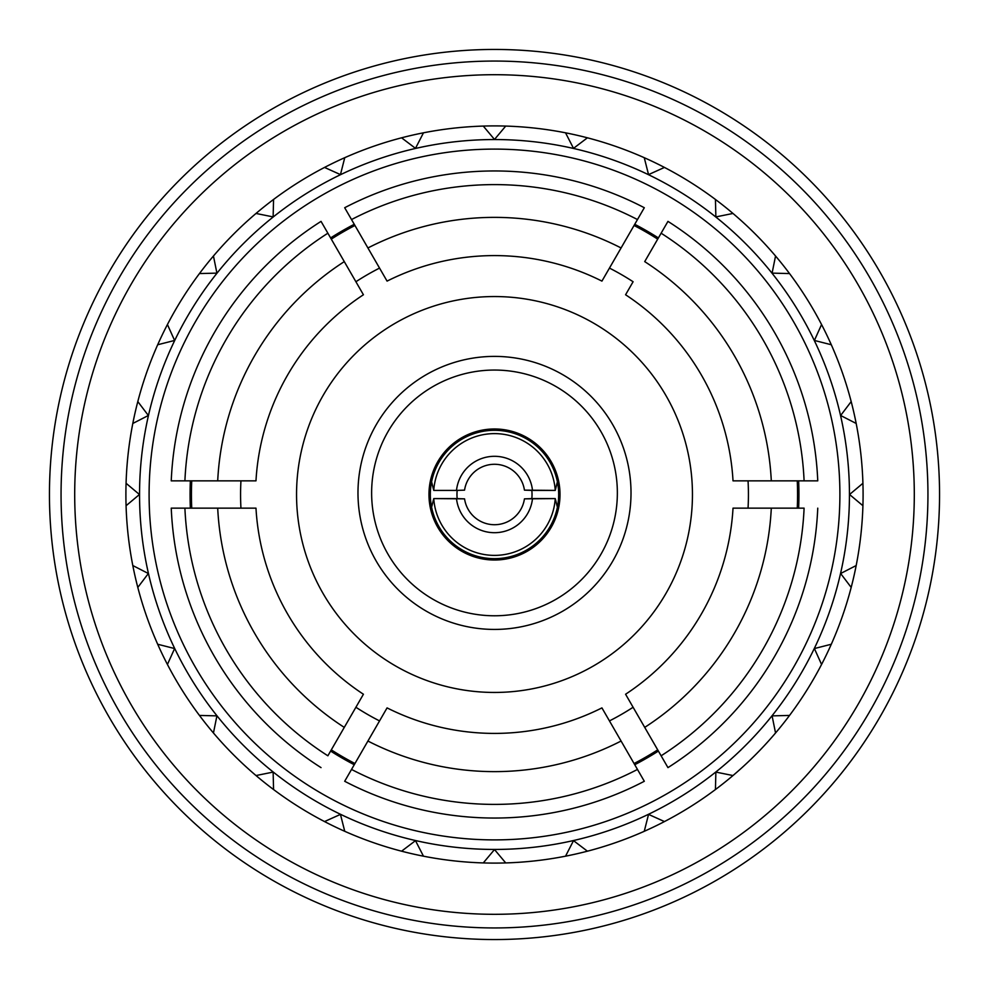 <?xml version="1.0" encoding="UTF-8"?>
<svg xmlns="http://www.w3.org/2000/svg" width="989" height="989" viewBox="0 0 989 989"><rect width="100%" height="100%" fill="white"/><g stroke="black" fill="none" stroke-linecap="round" stroke-linejoin="round"><path stroke-width="1.48" d="M634.74 224.293A304.439 304.439 0 0 1 658.39 237.941A304.439 304.439 0 0 0 634.74 224.293M798.63 480.852A304.439 304.439 0 0 1 798.63 508.148A304.439 304.439 0 0 0 798.63 480.852M658.39 751.059A304.439 304.439 0 0 1 634.74 764.707A304.439 304.439 0 0 0 658.39 751.059M354.26 764.707A304.439 304.439 0 0 1 330.61 751.059A304.439 304.439 0 0 0 354.26 764.707M190.37 508.148A304.439 304.439 0 0 1 190.37 480.852A304.439 304.439 0 0 0 190.37 508.148M330.61 237.941A304.439 304.439 0 0 1 354.26 224.293A304.439 304.439 0 0 0 330.61 237.941M494.5 149.104A345.396 345.396 0 0 1 793.623 667.192A345.396 345.396 0 0 1 195.377 667.192A345.396 345.396 0 0 1 494.5 149.104A345.396 345.396 0 0 1 793.623 667.192A345.396 345.396 0 0 1 195.377 667.192A345.396 345.396 0 0 1 494.5 149.104M531.81 490.383A37.545 37.545 0 0 1 531.81 498.617A37.545 37.545 0 0 0 531.81 490.383M557.4 481.804A64.161 64.161 0 0 1 557.4 507.196L555.249 498.592L532.502 498.592A38.225 38.225 0 0 1 456.498 498.592L433.751 498.592A60.885 60.885 0 0 0 494.5 555.385A60.885 60.885 0 0 0 555.249 498.592L524.442 498.852A30.263 30.263 0 0 1 464.558 498.852L456.498 498.592A38.225 38.225 0 0 0 532.502 498.592L524.442 498.852A30.263 30.263 0 0 1 464.558 498.852L433.751 498.592L431.6 507.196A64.161 64.161 0 0 0 557.4 507.196L555.249 498.592A60.885 60.885 0 0 1 494.5 555.385A60.885 60.885 0 0 1 433.751 498.592L431.6 507.196A64.161 64.161 0 0 1 431.6 481.804L433.751 490.408L456.498 490.408L433.751 490.408A60.885 60.885 0 0 1 494.5 433.615A60.885 60.885 0 0 1 555.249 490.408L532.502 490.408A38.225 38.225 0 0 0 456.498 490.408L464.558 490.148A30.263 30.263 0 0 1 524.442 490.148L532.502 490.408A38.225 38.225 0 0 0 456.498 490.408L464.558 490.148A30.263 30.263 0 0 1 524.442 490.148L555.249 490.408L557.4 481.804A64.161 64.161 0 0 0 431.6 481.804L433.751 490.408A60.885 60.885 0 0 1 494.5 433.615A60.885 60.885 0 0 1 555.249 490.408L557.4 481.804A64.161 64.161 0 0 1 494.5 558.661A64.161 64.161 0 0 1 431.6 481.804A64.161 64.161 0 0 1 557.4 481.804M457.19 498.617A37.545 37.545 0 0 1 457.19 490.383A37.545 37.545 0 0 0 457.19 498.617M428.966 494.5A65.534 65.534 0 0 1 527.261 437.756A65.534 65.534 0 0 1 527.261 551.244A65.534 65.534 0 0 1 428.966 494.5A65.534 65.534 0 0 1 527.261 437.756A65.534 65.534 0 0 1 527.261 551.244A65.534 65.534 0 0 1 428.966 494.5M371.629 492.918A122.871 122.871 0 0 1 555.929 386.514A122.871 122.871 0 0 1 555.929 599.322A122.871 122.871 0 0 1 371.629 492.918A122.871 122.871 0 0 1 555.929 386.514A122.871 122.871 0 0 1 555.929 599.322A122.871 122.871 0 0 1 371.629 492.918M357.981 492.918A136.519 136.519 0 0 1 562.753 374.683A136.519 136.519 0 0 1 562.753 611.14A136.519 136.519 0 0 1 357.981 492.918A136.519 136.519 0 0 1 562.753 374.683A136.519 136.519 0 0 1 562.753 611.14A136.519 136.519 0 0 1 357.981 492.918M733.022 480.852A238.905 238.905 0 0 0 625.58 294.759L633.096 281.741A253.926 253.926 0 0 0 609.459 268.093L621.08 247.967A277.13 277.13 0 0 0 367.92 247.967L351.528 219.558A309.891 309.891 0 0 1 637.472 219.558L644.309 207.727A323.551 323.551 0 0 0 344.691 207.727L351.528 219.558A309.891 309.891 0 0 1 637.472 219.558L621.08 247.967A277.13 277.13 0 0 0 367.92 247.967L387.07 281.111A238.905 238.905 0 0 1 601.93 281.111L609.459 268.093A253.926 253.926 0 0 1 633.096 281.741L625.58 294.759A238.905 238.905 0 0 1 733.022 480.852L771.296 480.852A277.13 277.13 0 0 0 644.717 261.615L661.122 233.206L644.717 261.615A277.13 277.13 0 0 1 771.296 480.852L804.094 480.852A309.891 309.891 0 0 0 661.122 233.206L667.958 221.375L661.122 233.206A309.891 309.891 0 0 1 804.094 480.852L817.755 480.852A323.551 323.551 0 0 0 667.958 221.375A323.551 323.551 0 0 1 817.755 480.852L733.022 480.852M625.58 694.241A238.905 238.905 0 0 0 733.022 508.148L804.094 508.148A309.891 309.891 0 0 1 661.122 755.794L644.717 727.385A277.13 277.13 0 0 0 771.296 508.148L733.022 508.148A238.905 238.905 0 0 1 625.58 694.241L633.096 707.259A253.926 253.926 0 0 1 609.459 720.907A253.926 253.926 0 0 0 633.096 707.259L644.717 727.385A277.13 277.13 0 0 0 771.296 508.148L804.094 508.148A309.891 309.891 0 0 1 661.122 755.794L667.958 767.625A323.551 323.551 0 0 0 817.755 508.148A323.551 323.551 0 0 1 667.958 767.625L625.58 694.241M387.07 707.889A238.905 238.905 0 0 0 601.93 707.889L621.08 741.033L601.93 707.889A238.905 238.905 0 0 1 387.07 707.889L367.92 741.033A277.13 277.13 0 0 0 621.08 741.033L637.472 769.442L621.08 741.033A277.13 277.13 0 0 1 367.92 741.033L351.528 769.442A309.891 309.891 0 0 0 637.472 769.442L644.309 781.273L637.472 769.442A309.891 309.891 0 0 1 351.528 769.442L344.691 781.273A323.551 323.551 0 0 0 644.309 781.273A323.551 323.551 0 0 1 344.691 781.273L387.07 707.889M255.978 508.148A238.905 238.905 0 0 0 363.42 694.241L327.878 755.794A309.891 309.891 0 0 1 184.906 508.148L217.704 508.148A277.13 277.13 0 0 0 344.283 727.385L363.42 694.241A238.905 238.905 0 0 1 255.978 508.148L240.945 508.148A253.926 253.926 0 0 1 240.945 480.852A253.926 253.926 0 0 0 240.945 508.148L217.704 508.148A277.13 277.13 0 0 0 344.283 727.385L327.878 755.794A309.891 309.891 0 0 1 184.906 508.148L171.245 508.148A323.551 323.551 0 0 0 321.042 767.625A323.551 323.551 0 0 1 171.245 508.148L255.978 508.148M363.42 294.759A238.905 238.905 0 0 0 255.978 480.852L217.704 480.852L255.978 480.852A238.905 238.905 0 0 1 363.42 294.759L344.283 261.615A277.13 277.13 0 0 0 217.704 480.852L184.906 480.852L217.704 480.852A277.13 277.13 0 0 1 344.283 261.615L327.878 233.206A309.891 309.891 0 0 0 184.906 480.852L171.245 480.852L184.906 480.852A309.891 309.891 0 0 1 327.878 233.206L321.042 221.375A323.551 323.551 0 0 0 171.245 480.852A323.551 323.551 0 0 1 321.042 221.375L363.42 294.759M657.71 239.128A303.067 303.067 0 0 0 634.06 225.467A303.067 303.067 0 0 1 657.71 239.128M797.258 508.148A303.067 303.067 0 0 0 797.258 480.852A303.067 303.067 0 0 1 797.258 508.148M634.06 763.533A303.067 303.067 0 0 0 657.71 749.872A303.067 303.067 0 0 1 634.06 763.533M331.29 749.872A303.067 303.067 0 0 0 354.94 763.533A303.067 303.067 0 0 1 331.29 749.872M191.742 480.852A303.067 303.067 0 0 0 191.742 508.148A303.067 303.067 0 0 1 191.742 480.852M354.94 225.467A303.067 303.067 0 0 0 331.29 239.128A303.067 303.067 0 0 1 354.94 225.467M494.5 139.548A354.952 354.952 0 0 1 801.894 671.976A354.952 354.952 0 0 1 187.106 671.976A354.952 354.952 0 0 1 494.5 139.548A354.952 354.952 0 0 1 801.894 671.976A354.952 354.952 0 0 1 187.106 671.976A354.952 354.952 0 0 1 494.5 139.548M401.571 137.805L415.491 148.35L423.465 132.81L415.491 148.35L401.571 137.805M565.535 132.81L573.509 148.35L587.429 137.805L573.509 148.35L565.535 132.81M644.247 157.684L648.549 174.608L664.472 167.425L648.549 174.608L644.247 157.684M715.43 199.457L715.875 216.912L732.985 213.451L715.875 216.912L715.43 199.457M775.549 256.015L772.088 273.125L789.543 273.57L772.088 273.125L775.549 256.015M821.575 324.528L814.392 340.451L831.316 344.753L814.392 340.451L821.575 324.528M851.195 401.571L840.65 415.491L856.19 423.465L840.65 415.491L851.195 401.571M862.927 483.275L849.551 494.5L862.927 505.725L849.551 494.5L862.927 483.275M856.19 565.535L840.65 573.509L851.195 587.429L840.65 573.509L856.19 565.535M831.316 644.247L814.392 648.549L821.575 664.472L814.392 648.549L831.316 644.247M789.543 715.43L772.088 715.875L775.549 732.985L772.088 715.875L789.543 715.43M732.985 775.549L715.875 772.088L715.43 789.543L715.875 772.088L732.985 775.549M664.472 821.575L648.549 814.392L644.247 831.316A368.6 368.6 0 0 1 587.429 851.195L573.509 840.65L565.535 856.19L573.509 840.65L587.429 851.195A368.6 368.6 0 0 0 644.247 831.316L648.549 814.392L664.472 821.575M505.725 862.927L494.5 849.551L483.275 862.927L494.5 849.551L505.725 862.927M423.465 856.19L415.491 840.65L401.571 851.195L415.491 840.65L423.465 856.19M344.753 831.316L340.451 814.392L324.528 821.575L340.451 814.392L344.753 831.316M273.57 789.543L273.125 772.088L256.015 775.549L273.125 772.088L273.57 789.543M213.451 732.985L216.912 715.875L199.457 715.43L216.912 715.875L213.451 732.985M167.425 664.472L174.608 648.549L157.684 644.247L174.608 648.549L167.425 664.472M137.805 587.429L148.35 573.509L132.81 565.535L148.35 573.509L137.805 587.429M126.073 505.725L139.449 494.5L126.073 483.275A368.6 368.6 0 0 1 132.81 423.465L148.35 415.491L137.805 401.571L148.35 415.491L132.81 423.465A368.6 368.6 0 0 0 126.073 483.275L139.449 494.5L126.073 505.725M157.684 344.753L174.608 340.451L167.425 324.528L174.608 340.451L157.684 344.753M199.457 273.57L216.912 273.125L213.451 256.015L216.912 273.125L199.457 273.57M256.015 213.451L273.125 216.912L273.57 199.457L273.125 216.912L256.015 213.451M324.528 167.425L340.451 174.608L344.753 157.684L340.451 174.608L324.528 167.425M494.5 139.449L505.725 126.073L494.5 139.449L483.275 126.073L494.5 139.449M748.055 508.148A253.926 253.926 0 0 0 748.055 480.852A253.926 253.926 0 0 1 748.055 508.148L771.296 508.148L748.055 508.148M355.904 707.259A253.926 253.926 0 0 0 379.541 720.907A253.926 253.926 0 0 1 355.904 707.259L344.283 727.385L355.904 707.259M379.541 268.093A253.926 253.926 0 0 0 355.904 281.741A253.926 253.926 0 0 1 379.541 268.093L344.691 207.727A323.551 323.551 0 0 1 644.309 207.727L601.93 281.111A238.905 238.905 0 0 0 387.07 281.111L379.541 268.093M494.5 692.448A197.948 197.948 0 0 0 665.931 395.526A197.948 197.948 0 0 0 323.069 395.526A197.948 197.948 0 0 0 494.5 692.448A197.948 197.948 0 0 0 665.931 395.526A197.948 197.948 0 0 0 323.069 395.526A197.948 197.948 0 0 0 494.5 692.448M125.9 494.5A368.6 368.6 0 0 0 678.8 813.712A368.6 368.6 0 0 0 678.8 175.288A368.6 368.6 0 0 0 125.9 494.5A368.6 368.6 0 0 0 678.8 813.712A368.6 368.6 0 0 0 678.8 175.288A368.6 368.6 0 0 0 125.9 494.5M927.942 494.5A433.442 433.442 0 0 0 494.5 61.058A433.442 433.442 0 0 0 61.058 494.5A433.442 433.442 0 0 0 494.5 927.942A433.442 433.442 0 0 0 927.942 494.5A433.442 433.442 0 0 0 494.5 61.058A433.442 433.442 0 0 0 61.058 494.5A433.442 433.442 0 0 0 494.5 927.942A433.442 433.442 0 0 0 927.942 494.5M494.5 74.707A419.793 419.793 0 0 0 130.944 704.403A419.793 419.793 0 0 0 858.056 704.403A419.793 419.793 0 0 0 494.5 74.707A419.793 419.793 0 0 0 130.944 704.403A419.793 419.793 0 0 0 858.056 704.403A419.793 419.793 0 0 0 494.5 74.707M494.5 939.55A445.05 445.05 0 0 0 939.55 494.5A445.05 445.05 0 0 0 494.5 49.45A445.05 445.05 0 0 0 49.45 494.5A445.05 445.05 0 0 0 494.5 939.55A445.05 445.05 0 0 0 939.55 494.5A445.05 445.05 0 0 0 494.5 49.45A445.05 445.05 0 0 0 49.45 494.5A445.05 445.05 0 0 0 494.5 939.55"/></g></svg>

